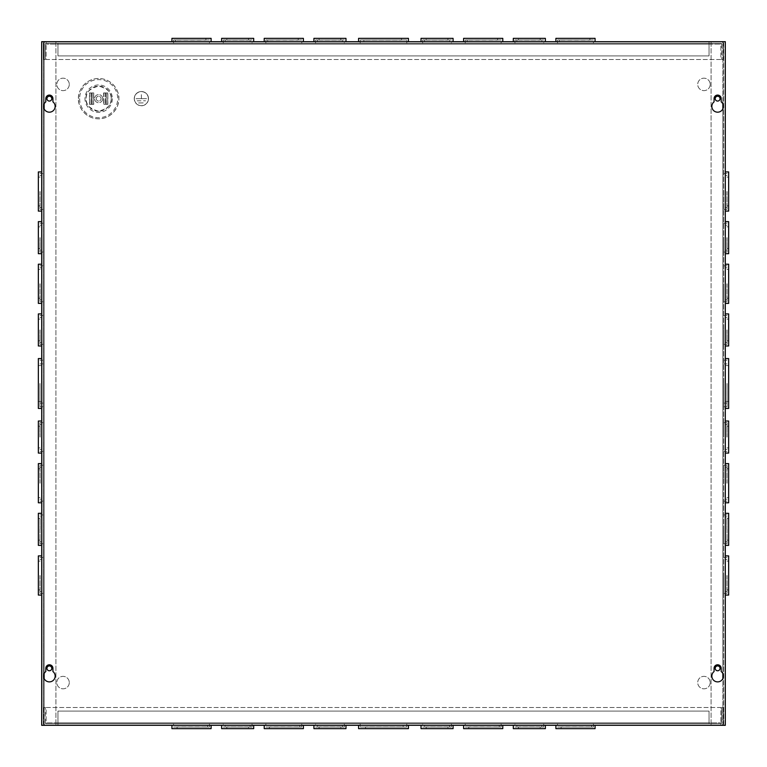 <?xml version="1.0" encoding="UTF-8"?>
<svg xmlns="http://www.w3.org/2000/svg" width="767" height="767" viewBox="0 0 767 767"><rect width="100%" height="100%" fill="white"/><g stroke="black" fill="none" stroke-linecap="round" stroke-linejoin="round"><path stroke-width="0.58" stroke-dasharray="3.83 2.88" d="M69.279 84.408A6.232 6.232 0 0 1 63.047 90.64A6.232 6.232 0 0 1 56.816 84.408A6.232 6.232 0 0 1 63.047 78.176A6.232 6.232 0 0 1 69.279 84.408A6.232 6.232 0 0 1 63.047 90.64A6.232 6.232 0 0 1 56.816 84.408A6.232 6.232 0 0 1 63.047 78.176A6.232 6.232 0 0 1 69.279 84.408M710.184 84.408A6.232 6.232 0 0 1 703.953 90.64A6.232 6.232 0 0 1 697.721 84.408A6.232 6.232 0 0 1 703.953 78.176A6.232 6.232 0 0 1 710.184 84.408A6.232 6.232 0 0 1 703.953 90.64A6.232 6.232 0 0 1 697.721 84.408A6.232 6.232 0 0 1 703.953 78.176A6.232 6.232 0 0 1 710.184 84.408M710.184 682.592A6.232 6.232 0 0 1 703.953 688.824A6.232 6.232 0 0 1 697.721 682.592A6.232 6.232 0 0 1 703.953 676.36A6.232 6.232 0 0 1 710.184 682.592A6.232 6.232 0 0 1 703.953 688.824A6.232 6.232 0 0 1 697.721 682.592A6.232 6.232 0 0 1 703.953 676.36A6.232 6.232 0 0 1 710.184 682.592M69.279 682.592A6.232 6.232 0 0 1 63.047 688.824A6.232 6.232 0 0 1 56.816 682.592A6.232 6.232 0 0 1 63.047 676.36A6.232 6.232 0 0 1 69.279 682.592A6.232 6.232 0 0 1 63.047 688.824A6.232 6.232 0 0 1 56.816 682.592A6.232 6.232 0 0 1 63.047 676.36A6.232 6.232 0 0 1 69.279 682.592M98.655 111.196A12.54 12.54 0 0 1 86.105 98.655A12.54 12.54 0 0 1 98.655 86.105A12.54 12.54 0 0 1 111.196 98.655A12.54 12.54 0 0 1 98.655 111.196M43.307 575.49L43.307 593.447L43.307 575.49M39.97 575.49L39.97 593.447L39.97 575.49M43.307 529.345L43.307 543.745L43.307 529.345M39.97 529.345L39.97 543.745L39.97 529.345M43.307 483.2L43.307 465.233L43.307 483.2M39.97 483.2L39.97 465.233L39.97 483.2M43.307 437.056L43.307 422.655L43.307 437.056M39.97 437.056L39.97 422.655L39.97 437.056M43.307 383.5L43.307 406.798L43.307 383.5M39.97 383.5L39.97 406.798L39.97 383.5M43.307 329.944L43.307 344.345L43.307 329.944M39.97 329.944L39.97 344.345L39.97 329.944M43.307 283.8L43.307 301.767L43.307 283.8M39.97 283.8L39.97 301.767L39.97 283.8M43.307 237.655L43.307 252.055L43.307 237.655M39.97 237.655L39.97 252.055L39.97 237.655M43.307 191.51L43.307 209.468L43.307 191.51M39.97 191.51L39.97 209.468L39.97 191.51M46.95 668.345A2.426 2.426 0 0 0 49.376 670.77A2.426 2.426 0 0 0 51.792 668.345A2.426 2.426 0 0 0 49.376 665.929A2.426 2.426 0 0 0 46.95 668.345M46.95 98.655A2.426 2.426 0 0 0 49.376 101.071A2.426 2.426 0 0 0 51.792 98.655A2.426 2.426 0 0 0 49.376 96.23A2.426 2.426 0 0 0 46.95 98.655M38.35 408.428L38.35 358.572M41.686 383.5L41.686 358.572L41.686 383.5M38.35 453.076L38.35 421.025M41.686 437.056L41.686 421.025L41.686 437.056M38.35 502.778L38.35 463.613M41.686 483.2L41.686 463.613L41.686 483.2M38.35 545.366L38.35 513.315M41.686 529.345L41.686 513.315L41.686 529.345M38.35 595.067L38.35 555.902M41.686 575.49L41.686 555.902L41.686 575.49M38.35 211.098L38.35 171.933M41.686 191.51L41.686 211.098L41.686 191.51M38.35 253.685L38.35 221.634M41.686 237.655L41.686 253.685L41.686 237.655M38.35 303.387L38.35 264.222M41.686 283.8L41.686 303.387L41.686 283.8M38.35 345.975L38.35 313.924M41.686 329.944L41.686 345.975L41.686 329.944M728.65 358.572L728.65 408.428M725.314 383.5L725.314 358.572L725.314 383.5M728.65 421.025L728.65 453.076M725.314 437.056L725.314 421.025L725.314 437.056M728.65 463.613L728.65 502.778M725.314 483.2L725.314 463.613L725.314 483.2M728.65 513.315L728.65 545.366M725.314 529.345L725.314 513.315L725.314 529.345M728.65 555.902L728.65 595.067M725.314 575.49L725.314 555.902L725.314 575.49M728.65 171.933L728.65 211.098M725.314 191.51L725.314 211.098L725.314 191.51M728.65 221.634L728.65 253.685M725.314 237.655L725.314 253.685L725.314 237.655M728.65 264.222L728.65 303.387M725.314 283.8L725.314 303.387L725.314 283.8M728.65 313.924L728.65 345.975M725.314 329.944L725.314 345.975L725.314 329.944M720.05 668.345A2.426 2.426 0 0 1 717.624 670.77A2.426 2.426 0 0 1 715.208 668.345A2.426 2.426 0 0 1 717.624 665.929A2.426 2.426 0 0 1 720.05 668.345M720.05 98.655A2.426 2.426 0 0 1 717.624 101.071A2.426 2.426 0 0 1 715.208 98.655A2.426 2.426 0 0 1 717.624 96.23A2.426 2.426 0 0 1 720.05 98.655M723.693 575.49L723.693 593.447L723.693 575.49M727.03 575.49L727.03 593.447L727.03 575.49M723.693 529.345L723.693 543.745L723.693 529.345M727.03 529.345L727.03 543.745L727.03 529.345M723.693 483.2L723.693 465.233L723.693 483.2M727.03 483.2L727.03 465.233L727.03 483.2M723.693 437.056L723.693 422.655L723.693 437.056M727.03 437.056L727.03 422.655L727.03 437.056M723.693 383.5L723.693 406.798L723.693 383.5M727.03 383.5L727.03 406.798L727.03 383.5M723.693 329.944L723.693 344.345L723.693 329.944M727.03 329.944L727.03 344.345L727.03 329.944M723.693 283.8L723.693 301.767L723.693 283.8M727.03 283.8L727.03 301.767L727.03 283.8M723.693 237.655L723.693 252.055L723.693 237.655M727.03 237.655L727.03 252.055L727.03 237.655M723.693 191.51L723.693 209.468L723.693 191.51M727.03 191.51L727.03 209.468L727.03 191.51M148.501 98.655A7.124 7.124 0 0 1 141.377 105.769A7.124 7.124 0 0 1 134.254 98.655A7.124 7.124 0 0 0 141.377 105.769A7.124 7.124 0 0 0 148.501 98.655A7.124 7.124 0 0 0 141.377 91.532A7.124 7.124 0 0 0 134.254 98.655A7.124 7.124 0 0 1 141.377 91.532A7.124 7.124 0 0 1 148.501 98.655M78.474 98.655A20.182 20.182 0 0 1 98.655 78.474A20.182 20.182 0 0 1 118.837 98.655A20.182 20.182 0 0 1 98.655 118.837A20.182 20.182 0 0 1 78.474 98.655C77.659 92.749 83.718 78.742 98.655 78.474C113.593 78.742 119.642 92.749 118.837 98.655C119.642 104.552 113.593 118.559 98.655 118.837C83.718 118.559 77.659 104.552 78.474 98.655M102.701 98.655A4.046 4.046 0 0 0 98.655 94.609A4.046 4.046 0 0 0 94.609 98.655A4.046 4.046 0 0 0 98.655 102.701A4.046 4.046 0 0 0 102.701 98.655A4.046 4.046 0 0 0 98.655 94.609A4.046 4.046 0 0 0 94.609 98.655A4.046 4.046 0 0 0 98.655 102.701A4.046 4.046 0 0 0 102.701 98.655M40.057 437.056L40.057 426.212L40.057 437.056M40.057 483.2L40.057 468.8L40.057 483.2M40.057 529.345L40.057 518.502L40.057 529.345M40.057 575.49L40.057 589.89L40.057 575.49M40.057 191.51L40.057 205.911L40.057 191.51M40.057 237.655L40.057 248.498L40.057 237.655M40.057 283.8L40.057 298.2L40.057 283.8M40.057 329.944L40.057 340.788L40.057 329.944M726.943 437.056L726.943 426.212L726.943 437.056M726.943 483.2L726.943 468.8L726.943 483.2M726.943 529.345L726.943 518.502L726.943 529.345M726.943 575.49L726.943 589.89L726.943 575.49M726.943 191.51L726.943 205.911L726.943 191.51M726.943 237.655L726.943 248.498L726.943 237.655M726.943 283.8L726.943 298.2L726.943 283.8M726.943 329.944L726.943 340.788L726.943 329.944M148.386 98.655A7.008 7.008 0 0 0 141.377 91.647A7.008 7.008 0 0 0 134.369 98.655A7.008 7.008 0 0 1 141.377 91.647A7.008 7.008 0 0 1 148.386 98.655A7.008 7.008 0 0 1 141.377 105.664A7.008 7.008 0 0 1 134.369 98.655A7.008 7.008 0 0 0 141.377 105.664A7.008 7.008 0 0 0 148.386 98.655M96.23 98.655A2.426 2.426 0 0 0 98.655 101.071A2.426 2.426 0 0 0 101.071 98.655A2.426 2.426 0 0 0 98.655 96.23A2.426 2.426 0 0 0 96.23 98.655A2.426 2.426 0 0 0 98.655 101.071A2.426 2.426 0 0 0 101.071 98.655A2.426 2.426 0 0 0 98.655 96.23A2.426 2.426 0 0 0 96.23 98.655M722.869 678.536L722.869 41.686L41.686 41.686L55.924 41.686L43.307 41.686L44.131 41.686L44.131 725.314L725.314 725.314L711.076 725.314L723.693 725.314L722.869 725.314L722.869 41.686L44.131 41.686L44.131 725.314L55.924 725.314L41.686 725.314L722.869 725.314L722.869 41.686L723.693 41.686L711.076 41.686L725.314 41.686L722.869 41.686L722.869 103.957M43.307 725.314L44.131 725.314L43.307 725.314L43.307 41.686L43.307 725.314M41.686 725.314L41.686 41.686L41.686 725.314L725.314 725.314L725.314 41.686L725.314 725.314L725.314 41.686L41.686 41.686L41.686 725.314M55.924 41.686L55.924 725.314L55.924 41.686M711.076 41.686L711.076 725.314L711.076 41.686M723.693 725.314L723.693 41.686L723.693 725.314M93.593 104.35L93.737 92.951L89.471 92.951L93.737 92.951L92.03 92.951L93.737 92.951L93.737 104.35L92.03 104.35L92.03 92.951L92.03 104.35L89.471 104.35L93.737 104.35L89.471 104.35L93.593 104.35L93.593 92.951M107.696 104.35L107.831 92.951L107.831 104.35L106.134 104.35L106.134 92.951L107.831 92.951L103.574 92.951L106.134 92.951L106.134 104.35L103.574 104.35L107.831 104.35L103.574 104.35L107.696 104.35L107.696 92.951L103.574 92.951L107.696 92.951M38.35 383.5L38.35 365.543L38.35 383.5M38.35 437.056L38.35 426.212L38.35 437.056M38.35 483.2L38.35 468.8L38.35 483.2M38.35 529.345L38.35 518.502L38.35 529.345M38.35 575.49L38.35 561.089L38.35 575.49M38.35 191.51L38.35 177.11L38.35 191.51M38.35 237.655L38.35 226.821L38.35 237.655M38.35 283.8L38.35 269.409L38.35 283.8M38.35 329.944L38.35 319.11L38.35 329.944M728.65 383.5L728.65 365.543L728.65 383.5M728.65 437.056L728.65 426.212L728.65 437.056M728.65 483.2L728.65 468.8L728.65 483.2M728.65 529.345L728.65 518.502L728.65 529.345M728.65 575.49L728.65 561.089L728.65 575.49M728.65 191.51L728.65 177.11L728.65 191.51M728.65 237.655L728.65 226.821L728.65 237.655M728.65 283.8L728.65 269.409L728.65 283.8M728.65 329.944L728.65 319.11L728.65 329.944M89.471 92.951L91.177 92.951L89.471 92.951L89.471 104.35L89.471 92.951M103.574 92.951L103.574 104.35L103.574 92.951M91.177 92.951L92.03 92.951L91.177 92.951L91.177 104.35L91.177 92.951M105.271 92.951L105.271 104.35L105.271 92.951M138.53 102.951L144.225 102.893L138.53 102.951M137.168 100.813L145.586 100.765L137.168 100.813M136.037 98.684L146.718 98.627L136.037 98.684M141.406 98.627L141.349 93.286L141.406 98.627M173.553 727.03L209.468 727.03L173.553 727.03L173.553 723.693L209.468 723.693L173.553 723.693M209.468 727.03L209.468 723.693M223.255 727.03L252.055 727.03L223.255 727.03L223.255 723.693L252.055 723.693L223.255 723.693M252.055 727.03L252.055 723.693M265.842 727.03L301.767 727.03L265.842 727.03L265.842 723.693L301.767 723.693L265.842 723.693M301.767 727.03L301.767 723.693M315.553 727.03L344.345 727.03L315.553 727.03L315.553 723.693L344.345 723.693L315.553 723.693M344.345 727.03L344.345 723.693M557.532 727.03L593.447 727.03L557.532 727.03L557.532 723.693L593.447 723.693L557.532 723.693M593.447 727.03L593.447 723.693M514.945 727.03L543.745 727.03L514.945 727.03L514.945 723.693L543.745 723.693L514.945 723.693M543.745 727.03L543.745 723.693M465.233 727.03L501.158 727.03L465.233 727.03L465.233 723.693L501.158 723.693L465.233 723.693M501.158 727.03L501.158 723.693M422.655 727.03L451.447 727.03L422.655 727.03L422.655 723.693L451.447 723.693L422.655 723.693M451.447 727.03L451.447 723.693M360.202 727.03L406.798 727.03L360.202 727.03L360.202 723.693L406.798 723.693L360.202 723.693M406.798 727.03L406.798 723.693M175.49 725.314L207.531 725.314L175.49 725.314L175.49 727.03L207.531 727.03L175.49 727.03M207.531 725.314L207.531 727.03M225.191 725.314L250.119 725.314L225.191 725.314L225.191 727.03L250.119 727.03L225.191 727.03M250.119 725.314L250.119 727.03M267.779 725.314L299.83 725.314L267.779 725.314L267.779 727.03L299.83 727.03L267.779 727.03M299.83 725.314L299.83 727.03M317.49 725.314L342.408 725.314L317.49 725.314L317.49 727.03L342.408 727.03L317.49 727.03M342.408 725.314L342.408 727.03M559.469 725.314L591.51 725.314L559.469 725.314L559.469 727.03L591.51 727.03L559.469 727.03M591.51 725.314L591.51 727.03M516.881 725.314L541.809 725.314L516.881 725.314L516.881 727.03L541.809 727.03L516.881 727.03M541.809 725.314L541.809 727.03M467.17 725.314L499.221 725.314L467.17 725.314L467.17 727.03L499.221 727.03L467.17 727.03M499.221 725.314L499.221 727.03M424.592 725.314L449.51 725.314L424.592 725.314L424.592 727.03L449.51 727.03L424.592 727.03M449.51 725.314L449.51 727.03M363.913 725.314L403.087 725.314L363.913 725.314L363.913 727.03L403.087 727.03L363.913 727.03M403.087 725.314L403.087 727.03M358.572 725.314L408.428 725.314L358.572 725.314M421.025 725.314L453.076 725.314L421.025 725.314M463.613 725.314L502.778 725.314L463.613 725.314M513.315 725.314L545.366 725.314L513.315 725.314M555.902 725.314L595.067 725.314L555.902 725.314M313.924 725.314L345.975 725.314L313.924 725.314M264.222 725.314L303.387 725.314L264.222 725.314M221.634 725.314L253.685 725.314L221.634 725.314M171.933 725.314L211.098 725.314L171.933 725.314M401.457 726.943L365.543 726.943L401.457 726.943L401.457 728.65L365.543 728.65L401.457 728.65M365.543 726.943L365.543 728.65M447.89 726.943L426.212 726.943L447.89 726.943L447.89 728.65L426.212 728.65L447.89 728.65M426.212 726.943L426.212 728.65M497.591 726.943L468.8 726.943L497.591 726.943L497.591 728.65L468.8 728.65L497.591 728.65M468.8 726.943L468.8 728.65M540.179 726.943L518.502 726.943L540.179 726.943L540.179 728.65L518.502 728.65L540.179 728.65M518.502 726.943L518.502 728.65M589.89 726.943L561.089 726.943L589.89 726.943L589.89 728.65L561.089 728.65L589.89 728.65M561.089 726.943L561.089 728.65M340.788 726.943L319.11 726.943L340.788 726.943L340.788 728.65L319.11 728.65L340.788 728.65M319.11 726.943L319.11 728.65M298.2 726.943L269.409 726.943L298.2 726.943L298.2 728.65L269.409 728.65L298.2 728.65M269.409 726.943L269.409 728.65M248.498 726.943L226.821 726.943L248.498 726.943L248.498 728.65L226.821 728.65L248.498 728.65M226.821 726.943L226.821 728.65M205.911 726.943L177.11 726.943L205.911 726.943L205.911 728.65L177.11 728.65L205.911 728.65M177.11 726.943L177.11 728.65M720.875 723.693L46.125 723.693L720.875 723.693A0.825 0.825 0 0 0 721.699 722.869A0.825 0.825 0 0 1 720.875 723.693L720.875 725.314A2.454 2.454 0 0 0 723.319 722.869L723.319 707.51L721.699 707.51L721.699 722.869L721.699 707.51L723.319 707.51L723.319 722.869A2.454 2.454 0 0 1 720.875 725.314L720.875 723.693M709.053 723.693L709.053 711.076L57.947 711.076L57.947 725.314L57.947 711.076L709.053 711.076L709.053 723.693M709.053 725.314L46.125 725.314L709.053 725.314M46.125 722.869L46.125 723.693A0.825 0.825 0 0 1 45.301 722.869A0.825 0.825 0 0 0 46.125 723.693L46.125 707.51L720.875 707.51L720.875 722.869L720.875 707.51L46.125 707.51L46.125 722.869L720.875 722.869L46.125 722.869M43.681 707.51L43.681 722.869A2.454 2.454 0 0 0 46.125 725.314A2.454 2.454 0 0 1 43.681 722.869L43.681 707.51L45.301 707.51L43.681 707.51M45.301 722.869L45.301 707.51L45.301 722.869M408.428 728.65L358.572 728.65M453.076 728.65L421.025 728.65M502.778 728.65L463.613 728.65M545.366 728.65L513.315 728.65M595.067 728.65L555.902 728.65M345.975 728.65L313.924 728.65M303.387 728.65L264.222 728.65M253.685 728.65L221.634 728.65M211.098 728.65L171.933 728.65M593.447 39.97L557.532 39.97L593.447 39.97L593.447 43.307L557.532 43.307L593.447 43.307M557.532 39.97L557.532 43.307M543.745 39.97L514.945 39.97L543.745 39.97L543.745 43.307L514.945 43.307L543.745 43.307M514.945 39.97L514.945 43.307M501.158 39.97L465.233 39.97L501.158 39.97L501.158 43.307L465.233 43.307L501.158 43.307M465.233 39.97L465.233 43.307M451.447 39.97L422.655 39.97L451.447 39.97L451.447 43.307L422.655 43.307L451.447 43.307M422.655 39.97L422.655 43.307M209.468 39.97L173.553 39.97L209.468 39.97L209.468 43.307L173.553 43.307L209.468 43.307M173.553 39.97L173.553 43.307M252.055 39.97L223.255 39.97L252.055 39.97L252.055 43.307L223.255 43.307L252.055 43.307M223.255 39.97L223.255 43.307M301.767 39.97L265.842 39.97L301.767 39.97L301.767 43.307L265.842 43.307L301.767 43.307M265.842 39.97L265.842 43.307M344.345 39.97L315.553 39.97L344.345 39.97L344.345 43.307L315.553 43.307L344.345 43.307M315.553 39.97L315.553 43.307M406.798 39.97L360.202 39.97L406.798 39.97L406.798 43.307L360.202 43.307L406.798 43.307M360.202 39.97L360.202 43.307M591.51 41.686L559.469 41.686L591.51 41.686L591.51 39.97L559.469 39.97L591.51 39.97M559.469 41.686L559.469 39.97M541.809 41.686L516.881 41.686L541.809 41.686L541.809 39.97L516.881 39.97L541.809 39.97M516.881 41.686L516.881 39.97M499.221 41.686L467.17 41.686L499.221 41.686L499.221 39.97L467.17 39.97L499.221 39.97M467.17 41.686L467.17 39.97M449.51 41.686L424.592 41.686L449.51 41.686L449.51 39.97L424.592 39.97L449.51 39.97M424.592 41.686L424.592 39.97M207.531 41.686L175.49 41.686L207.531 41.686L207.531 39.97L175.49 39.97L207.531 39.97M175.49 41.686L175.49 39.97M250.119 41.686L225.191 41.686L250.119 41.686L250.119 39.97L225.191 39.97L250.119 39.97M225.191 41.686L225.191 39.97M299.83 41.686L267.779 41.686L299.83 41.686L299.83 39.97L267.779 39.97L299.83 39.97M267.779 41.686L267.779 39.97M342.408 41.686L317.49 41.686L342.408 41.686L342.408 39.97L317.49 39.97L342.408 39.97M317.49 41.686L317.49 39.97M403.087 41.686L363.913 41.686L403.087 41.686L403.087 39.97L363.913 39.97L403.087 39.97M363.913 41.686L363.913 39.97M408.428 41.686L358.572 41.686L408.428 41.686M345.975 41.686L313.924 41.686L345.975 41.686M303.387 41.686L264.222 41.686L303.387 41.686M253.685 41.686L221.634 41.686L253.685 41.686M211.098 41.686L171.933 41.686L211.098 41.686M453.076 41.686L421.025 41.686L453.076 41.686M502.778 41.686L463.613 41.686L502.778 41.686M545.366 41.686L513.315 41.686L545.366 41.686M595.067 41.686L555.902 41.686L595.067 41.686M365.543 40.057L401.457 40.057L365.543 40.057L365.543 38.35L401.457 38.35L365.543 38.35M401.457 40.057L401.457 38.35M319.11 40.057L340.788 40.057L319.11 40.057L319.11 38.35L340.788 38.35L319.11 38.35M340.788 40.057L340.788 38.35M269.409 40.057L298.2 40.057L269.409 40.057L269.409 38.35L298.2 38.35L269.409 38.35M298.2 40.057L298.2 38.35M226.821 40.057L248.498 40.057L226.821 40.057L226.821 38.35L248.498 38.35L226.821 38.35M248.498 40.057L248.498 38.35M177.11 40.057L205.911 40.057L177.11 40.057L177.11 38.35L205.911 38.35L177.11 38.35M205.911 40.057L205.911 38.35M426.212 40.057L447.89 40.057L426.212 40.057L426.212 38.35L447.89 38.35L426.212 38.35M447.89 40.057L447.89 38.35M468.8 40.057L497.591 40.057L468.8 40.057L468.8 38.35L497.591 38.35L468.8 38.35M497.591 40.057L497.591 38.35M518.502 40.057L540.179 40.057L518.502 40.057L518.502 38.35L540.179 38.35L518.502 38.35M540.179 40.057L540.179 38.35M561.089 40.057L589.89 40.057L561.089 40.057L561.089 38.35L589.89 38.35L561.089 38.35M589.89 40.057L589.89 38.35M46.125 43.307L720.875 43.307L46.125 43.307A0.825 0.825 0 0 0 45.301 44.131A0.825 0.825 0 0 1 46.125 43.307L46.125 41.686A2.454 2.454 0 0 0 43.681 44.131L43.681 59.49L45.301 59.49L45.301 44.131L45.301 59.49L43.681 59.49L43.681 44.131A2.454 2.454 0 0 1 46.125 41.686L46.125 43.307M57.947 43.307L57.947 55.924L709.053 55.924L709.053 41.686L709.053 55.924L57.947 55.924L57.947 43.307M57.947 41.686L720.875 41.686L57.947 41.686M720.875 44.131L720.875 43.307A0.825 0.825 0 0 1 721.699 44.131A0.825 0.825 0 0 0 720.875 43.307L720.875 59.49L46.125 59.49L46.125 44.131L46.125 59.49L720.875 59.49L720.875 44.131L46.125 44.131L720.875 44.131M723.319 59.49L723.319 44.131A2.454 2.454 0 0 0 720.875 41.686A2.454 2.454 0 0 1 723.319 44.131L723.319 59.49L721.699 59.49L723.319 59.49M721.699 44.131L721.699 59.49L721.699 44.131M358.572 38.35L408.428 38.35M313.924 38.35L345.975 38.35M264.222 38.35L303.387 38.35M221.634 38.35L253.685 38.35M171.933 38.35L211.098 38.35M421.025 38.35L453.076 38.35M463.613 38.35L502.778 38.35M513.315 38.35L545.366 38.35M555.902 38.35L595.067 38.35M711.843 676.091A5.781 5.781 0 0 0 717.624 681.882A5.781 5.781 0 0 0 721.191 671.537L721.191 668.345A3.557 3.557 0 0 0 717.624 664.788A3.557 3.557 0 0 0 714.067 668.345L714.067 671.537A5.781 5.781 0 0 0 711.843 676.091M43.594 676.091A5.781 5.781 0 0 0 49.376 681.882A5.781 5.781 0 0 0 52.933 671.537L52.933 668.345A3.557 3.557 0 0 0 49.376 664.788A3.557 3.557 0 0 0 45.809 668.345L45.809 671.537A5.781 5.781 0 0 0 43.594 676.091M711.843 106.402A5.781 5.781 0 0 0 717.624 112.183A5.781 5.781 0 0 0 721.191 101.848L721.191 98.655A3.557 3.557 0 0 0 717.624 95.089A3.557 3.557 0 0 0 714.067 98.655L714.067 101.848A5.781 5.781 0 0 0 711.843 106.402M43.594 106.402A5.781 5.781 0 0 0 49.376 112.183A5.781 5.781 0 0 0 52.933 101.848L52.933 98.655A3.557 3.557 0 0 0 49.376 95.089A3.557 3.557 0 0 0 45.809 98.655L45.809 101.848A5.781 5.781 0 0 0 43.594 106.402M79.615 98.655A19.031 19.031 0 0 0 98.655 117.687A19.031 19.031 0 0 0 117.687 98.655A19.031 19.031 0 0 0 98.655 79.615A19.031 19.031 0 0 0 79.615 98.655M112.346 98.655A13.691 13.691 0 0 1 98.655 112.346A13.691 13.691 0 0 1 84.964 98.655A13.691 13.691 0 0 1 98.655 84.964A13.691 13.691 0 0 1 112.346 98.655M111.196 98.655C111.905 104.58 107.725 108.761 98.655 111.196C89.576 108.761 85.396 104.58 86.105 98.655C85.396 92.721 89.576 88.541 98.655 86.105C107.725 88.541 111.905 92.721 111.196 98.655M44.131 678.536L44.131 103.957M44.131 673.656L44.131 108.847M722.869 108.847L722.869 673.656M92.165 104.35L92.165 92.951M91.043 92.951L91.043 104.35M106.268 104.35L106.268 92.951M105.137 92.951L105.137 104.35M89.605 92.951L89.605 104.35M103.708 92.951L103.708 104.35M709.053 722.869L57.947 722.869L709.053 722.869M57.947 44.131L709.053 44.131L57.947 44.131M39.97 593.447L43.307 593.447M39.97 543.745L43.307 543.745M39.97 501.158L43.307 501.158M39.97 451.447L43.307 451.447M39.97 406.798L43.307 406.798M39.97 344.345L43.307 344.345M39.97 301.767L43.307 301.767M39.97 252.055L43.307 252.055M39.97 209.468L43.307 209.468M727.03 593.447L723.693 593.447M727.03 543.745L723.693 543.745M727.03 501.158L723.693 501.158M727.03 451.447L723.693 451.447M727.03 406.798L723.693 406.798M727.03 344.345L723.693 344.345M727.03 301.767L723.693 301.767M727.03 252.055L723.693 252.055M727.03 209.468L723.693 209.468M41.686 559.469L39.97 559.469M41.686 516.881L39.97 516.881M41.686 467.17L39.97 467.17M41.686 424.592L39.97 424.592M43.307 363.913L39.97 363.913M41.686 317.49L39.97 317.49M41.686 267.779L39.97 267.779M41.686 225.191L39.97 225.191M41.686 175.49L39.97 175.49M41.686 401.457L38.35 401.457M40.057 447.89L38.35 447.89M40.057 497.591L38.35 497.591M40.057 540.179L38.35 540.179M40.057 589.89L38.35 589.89M40.057 205.911L38.35 205.911M40.057 248.498L38.35 248.498M40.057 298.2L38.35 298.2M40.057 340.788L38.35 340.788M725.314 401.457L728.65 401.457M726.943 447.89L728.65 447.89M726.943 497.591L728.65 497.591M726.943 540.179L728.65 540.179M726.943 589.89L728.65 589.89M726.943 205.911L728.65 205.911M726.943 248.498L728.65 248.498M726.943 298.2L728.65 298.2M726.943 340.788L728.65 340.788M725.314 559.469L727.03 559.469M725.314 516.881L727.03 516.881M725.314 467.17L727.03 467.17M725.314 424.592L727.03 424.592M723.693 363.913L727.03 363.913M725.314 317.49L727.03 317.49M725.314 267.779L727.03 267.779M725.314 225.191L727.03 225.191M725.314 175.49L727.03 175.49M39.97 557.532L43.307 557.532M39.97 514.945L43.307 514.945M39.97 465.233L43.307 465.233M39.97 422.655L43.307 422.655M39.97 360.202L43.307 360.202M39.97 315.553L43.307 315.553M39.97 265.842L43.307 265.842M39.97 223.255L43.307 223.255M39.97 173.553L43.307 173.553M727.03 557.532L723.693 557.532M727.03 514.945L723.693 514.945M727.03 465.233L723.693 465.233M727.03 422.655L723.693 422.655M727.03 360.202L723.693 360.202M727.03 315.553L723.693 315.553M727.03 265.842L723.693 265.842M727.03 223.255L723.693 223.255M727.03 173.553L723.693 173.553M41.686 591.51L39.97 591.51M41.686 541.809L39.97 541.809M41.686 499.221L39.97 499.221M41.686 449.51L39.97 449.51M43.307 403.087L39.97 403.087M41.686 342.408L39.97 342.408M41.686 299.83L39.97 299.83M41.686 250.119L39.97 250.119M41.686 207.531L39.97 207.531M41.686 365.543L38.35 365.543M40.057 426.212L38.35 426.212M40.057 468.8L38.35 468.8M40.057 518.502L38.35 518.502M40.057 561.089L38.35 561.089M40.057 177.11L38.35 177.11M40.057 226.821L38.35 226.821M40.057 269.409L38.35 269.409M40.057 319.11L38.35 319.11M725.314 365.543L728.65 365.543M726.943 426.212L728.65 426.212M726.943 468.8L728.65 468.8M726.943 518.502L728.65 518.502M726.943 561.089L728.65 561.089M726.943 177.11L728.65 177.11M726.943 226.821L728.65 226.821M726.943 269.409L728.65 269.409M726.943 319.11L728.65 319.11M725.314 591.51L727.03 591.51M725.314 541.809L727.03 541.809M725.314 499.221L727.03 499.221M725.314 449.51L727.03 449.51M723.693 403.087L727.03 403.087M725.314 342.408L727.03 342.408M725.314 299.83L727.03 299.83M725.314 250.119L727.03 250.119M725.314 207.531L727.03 207.531"/><path stroke-width="1.15" d="M46.95 668.345A2.426 2.426 0 0 0 49.376 670.77A2.426 2.426 0 0 0 51.792 668.345A2.426 2.426 0 0 0 49.376 665.929A2.426 2.426 0 0 0 46.95 668.345M46.95 98.655A2.426 2.426 0 0 0 49.376 101.071A2.426 2.426 0 0 0 51.792 98.655A2.426 2.426 0 0 0 49.376 96.23A2.426 2.426 0 0 0 46.95 98.655M41.686 358.572L38.35 358.572L38.35 408.428L41.686 408.428M41.686 421.025L38.35 421.025L38.35 453.076L41.686 453.076M41.686 463.613L38.35 463.613L38.35 502.778L41.686 502.778M41.686 513.315L38.35 513.315L38.35 545.366L41.686 545.366M41.686 555.902L38.35 555.902L38.35 595.067L41.686 595.067M41.686 171.933L38.35 171.933L38.35 211.098L41.686 211.098M41.686 221.634L38.35 221.634L38.35 253.685L41.686 253.685M41.686 264.222L38.35 264.222L38.35 303.387L41.686 303.387M41.686 313.924L38.35 313.924L38.35 345.975L41.686 345.975M725.314 408.428L728.65 408.428L728.65 358.572L725.314 358.572M725.314 453.076L728.65 453.076L728.65 421.025L725.314 421.025M725.314 502.778L728.65 502.778L728.65 463.613L725.314 463.613M725.314 545.366L728.65 545.366L728.65 513.315L725.314 513.315M725.314 595.067L728.65 595.067L728.65 555.902L725.314 555.902M725.314 211.098L728.65 211.098L728.65 171.933L725.314 171.933M725.314 253.685L728.65 253.685L728.65 221.634L725.314 221.634M725.314 303.387L728.65 303.387L728.65 264.222L725.314 264.222M725.314 345.975L728.65 345.975L728.65 313.924L725.314 313.924M720.05 668.345A2.426 2.426 0 0 1 717.624 670.77A2.426 2.426 0 0 1 715.208 668.345A2.426 2.426 0 0 1 717.624 665.929A2.426 2.426 0 0 1 720.05 668.345M720.05 98.655A2.426 2.426 0 0 1 717.624 101.071A2.426 2.426 0 0 1 715.208 98.655A2.426 2.426 0 0 1 717.624 96.23A2.426 2.426 0 0 1 720.05 98.655M358.572 725.314L358.572 728.65L408.428 728.65L408.428 725.314M421.025 725.314L421.025 728.65L453.076 728.65L453.076 725.314M463.613 725.314L463.613 728.65L502.778 728.65L502.778 725.314M513.315 725.314L513.315 728.65L545.366 728.65L545.366 725.314M555.902 725.314L555.902 728.65L595.067 728.65L595.067 725.314M313.924 725.314L313.924 728.65L345.975 728.65L345.975 725.314M264.222 725.314L264.222 728.65L303.387 728.65L303.387 725.314M221.634 725.314L221.634 728.65L253.685 728.65L253.685 725.314M171.933 725.314L171.933 728.65L211.098 728.65L211.098 725.314M408.428 41.686L408.428 38.35L358.572 38.35L358.572 41.686M345.975 41.686L345.975 38.35L313.924 38.35L313.924 41.686M303.387 41.686L303.387 38.35L264.222 38.35L264.222 41.686M253.685 41.686L253.685 38.35L221.634 38.35L221.634 41.686M211.098 41.686L211.098 38.35L171.933 38.35L171.933 41.686M453.076 41.686L453.076 38.35L421.025 38.35L421.025 41.686M502.778 41.686L502.778 38.35L463.613 38.35L463.613 41.686M545.366 41.686L545.366 38.35L513.315 38.35L513.315 41.686M595.067 41.686L595.067 38.35L555.902 38.35L555.902 41.686M711.843 676.091A5.781 5.781 0 0 0 717.624 681.882A5.781 5.781 0 0 0 721.191 671.537L721.191 668.345A3.557 3.557 0 0 0 717.624 664.788A3.557 3.557 0 0 0 714.067 668.345L714.067 671.537A5.781 5.781 0 0 0 711.843 676.091M43.594 676.091A5.781 5.781 0 0 0 49.376 681.882A5.781 5.781 0 0 0 52.933 671.537L52.933 668.345A3.557 3.557 0 0 0 49.376 664.788A3.557 3.557 0 0 0 45.809 668.345L45.809 671.537A5.781 5.781 0 0 0 43.594 676.091M711.843 106.402A5.781 5.781 0 0 0 717.624 112.183A5.781 5.781 0 0 0 721.191 101.848L721.191 98.655A3.557 3.557 0 0 0 717.624 95.089A3.557 3.557 0 0 0 714.067 98.655L714.067 101.848A5.781 5.781 0 0 0 711.843 106.402M43.594 106.402A5.781 5.781 0 0 0 49.376 112.183A5.781 5.781 0 0 0 52.933 101.848L52.933 98.655A3.557 3.557 0 0 0 49.376 95.089A3.557 3.557 0 0 0 45.809 98.655L45.809 101.848A5.781 5.781 0 0 0 43.594 106.402M725.314 725.314L41.686 725.314L41.686 41.686L725.314 41.686L725.314 725.314M44.131 678.536L44.131 673.656M44.131 108.847L44.131 103.957M722.869 103.957L722.869 108.847M722.869 673.656L722.869 678.536"/></g></svg>
